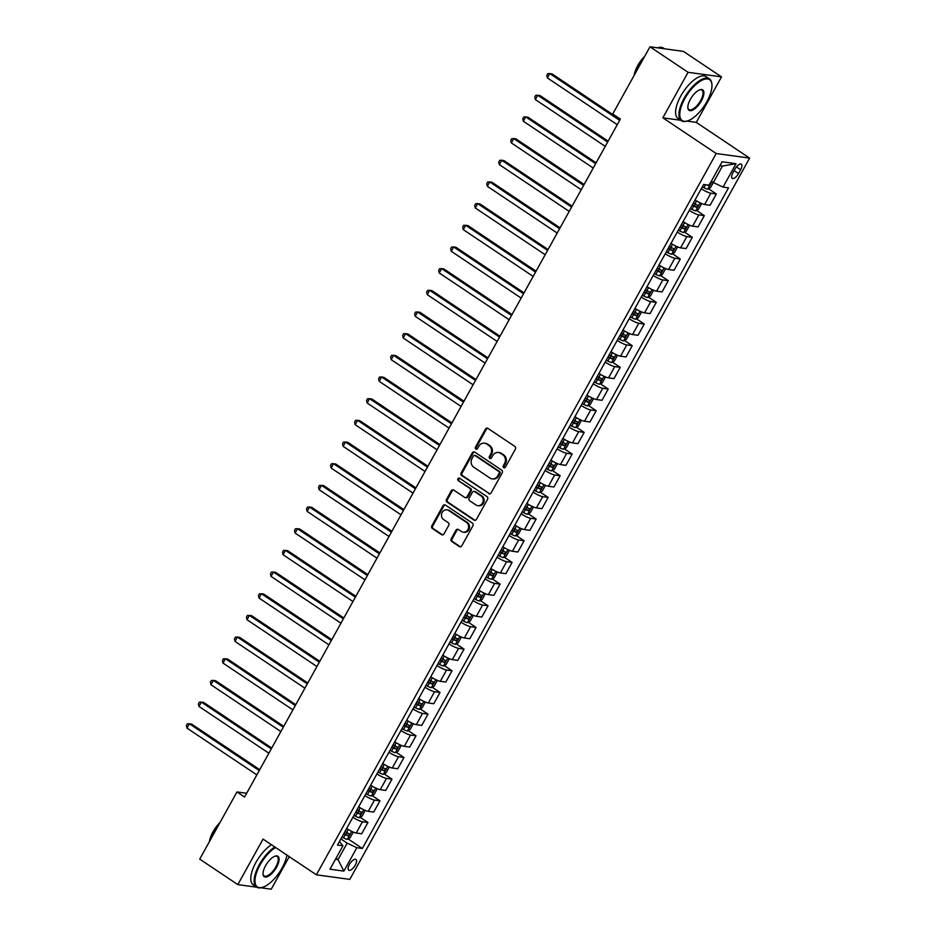 <?xml version="1.0" encoding="UTF-8"?>
<svg xmlns="http://www.w3.org/2000/svg" width="936" height="936" viewBox="0 0 936 936"><rect width="100%" height="100%" fill="white"/><g stroke="black" fill="none" stroke-linecap="round" stroke-linejoin="round"><path stroke-width="1.4" d="M503.662 467.684A1.381 1.24 -82.2 0 0 505.37 467.193L515.397 449.104A1.977 1.767 -82.2 0 0 514.847 446.402L487.925 428.384A1.977 1.767 -82.2 0 0 485.48 429.086L475.453 447.162A1.381 1.24 -82.2 0 0 476.319 449.233A1.381 1.24 -82.2 0 0 477.547 448.566L478.846 446.226A6.33 5.651 -82.2 0 1 484.497 443.161A6.33 5.651 -82.2 0 1 486.65 443.98L488.896 445.489A6.33 5.651 -82.2 0 1 490.663 454.135L489.364 456.475A1.381 1.24 -82.2 0 0 490.23 458.546A1.381 1.24 -82.2 0 0 491.458 457.88L492.757 455.539A6.33 5.651 -82.2 0 1 498.408 452.474A6.33 5.651 -82.2 0 1 500.561 453.293L502.807 454.802A6.33 5.651 -82.2 0 1 504.574 463.449L503.275 465.789A1.381 1.24 -82.2 0 0 503.662 467.684M498.408 452.474L499.309 452.591A6.33 5.651 -82.2 0 1 501.474 453.422L503.708 454.919A6.33 5.651 -82.2 0 1 505.475 463.577L504.188 465.917A1.381 1.24 -82.2 0 0 504.598 467.825M487.691 428.255A1.977 1.767 -82.2 0 0 486.381 429.203L476.365 447.291A1.381 1.24 -82.2 0 0 476.787 449.198M484.497 443.161L485.398 443.278A6.33 5.651 -82.2 0 1 487.562 444.109L489.797 445.606A6.33 5.651 -82.2 0 1 491.564 454.264L490.277 456.604A1.381 1.24 -82.2 0 0 490.686 458.511M355.235 865.203A6.447 2.679 123.8 0 0 355.926 859.447A6.447 2.679 123.8 0 0 349.456 864.419A6.447 2.679 123.8 0 0 348.754 870.176A6.447 2.679 123.8 0 0 355.235 865.203M451.222 538.808A1.977 1.767 -82.2 0 0 451.772 541.511L459.33 546.565A1.977 1.767 -82.2 0 0 461.764 545.863L472.902 525.775A1.977 1.767 -82.2 0 0 472.341 523.072L445.419 505.054A1.977 1.767 -82.2 0 0 442.985 505.756L431.847 525.833A1.977 1.767 -82.2 0 0 432.397 528.536L441.523 534.643A1.977 1.767 -82.2 0 0 443.968 533.941L448.73 525.353A1.977 1.767 -82.2 0 0 448.18 522.651L443.652 519.62A5.288 4.715 -82.2 0 1 448.695 510.518L466.42 522.382A5.288 4.715 -82.2 0 1 461.378 531.484L458.418 529.507A1.977 1.767 -82.2 0 0 455.984 530.209L451.222 538.808L452.123 538.925A1.977 1.767 -82.2 0 0 452.673 541.628L460.231 546.683A1.977 1.767 -82.2 0 0 460.465 546.811M263.039 839.101L237.814 884.614L199.719 859.119L236.96 791.926L244.577 797.027L620.369 119.083L612.741 113.993L649.982 46.8L688.089 72.306L662.852 117.819L716.192 153.516L316.38 874.809L263.039 839.101M488.662 493.635A1.977 1.767 -82.2 0 0 491.107 492.933L502.234 472.855A1.977 1.767 -82.2 0 0 501.684 470.141L474.763 452.123A1.977 1.767 -82.2 0 0 472.317 452.825L461.191 472.902A1.977 1.767 -82.2 0 0 461.74 475.605L489.575 493.752A1.977 1.767 -82.2 0 0 489.797 493.892M487.562 499.309L476.436 519.398A1.977 1.767 -82.2 0 1 473.99 520.1L447.069 502.07A1.977 1.767 -82.2 0 1 446.519 499.368L451.281 490.78A1.977 1.767 -82.2 0 1 453.726 490.078L464.642 497.39A1.977 1.767 -82.2 0 0 467.076 496.688L470.246 490.979A1.977 1.767 -82.2 0 0 469.685 488.276L458.324 480.671A1.381 1.24 -82.2 0 1 459.166 478.109A1.381 1.24 -82.2 0 1 459.646 478.284L487.012 496.606A1.977 1.767 -82.2 0 1 487.562 499.309M735.041 168.971L732.923 172.786A6.248 2.597 123.8 0 0 732.245 178.366A6.248 2.597 123.8 0 0 738.527 173.558L740.645 169.744A6.248 2.597 123.8 0 0 741.312 164.163A6.248 2.597 123.8 0 0 735.041 168.971M716.192 153.516L749.619 158.102L349.807 879.384L316.38 874.809M736.024 163.695L723.048 187.106L713.337 182.532L722.463 166.058L736.024 163.695L722.101 161.788L709.137 185.199L703.661 184.451L337.486 845.056L342.95 845.805L339.44 841.522M348.098 838.937L362.337 848.461L728.512 187.855L723.048 187.106M362.337 848.461L356.862 847.712L343.886 871.112L329.975 869.205L342.95 845.805M686.872 121.107L696.279 122.394L721.516 76.881L688.089 72.306M721.516 76.881L683.409 51.386L649.982 46.8M237.814 884.614L256.756 887.211M260.84 887.773L271.241 889.2L289.271 856.662M696.279 122.394L749.619 158.102M246.659 793.26L236.96 791.926M722.463 166.058L719.936 165.707M713.337 182.532L711.348 181.198M336.036 858.277L338.025 859.611L347.162 843.137L340.88 838.937M335.498 859.26L338.025 859.611L343.886 871.112M708.517 188.733L716.344 193.974L710.88 193.225A8.061 1.451 -151 0 1 701.286 188.733M695.05 200A8.061 1.451 -151 0 0 704.632 204.493L710.096 205.241L716.344 193.974M696.501 210.401L704.328 215.643L698.864 214.894A8.061 1.451 -151 0 1 689.282 210.401M683.034 221.68A8.061 1.451 -151 0 0 692.617 226.173L698.08 226.921L704.328 215.643M684.485 232.081L692.312 237.323L686.848 236.574A8.061 1.451 -151 0 1 677.266 232.081M671.018 243.348A8.061 1.451 -151 0 0 680.601 247.841L686.065 248.59L692.312 237.323M672.469 253.75L680.297 258.991L674.833 258.242A8.061 1.451 -151 0 1 665.25 253.75M659.002 265.017A8.061 1.451 -151 0 0 668.585 269.521L674.06 270.27L680.297 258.991M660.453 275.43L668.292 280.671L662.817 279.922A8.061 1.451 -151 0 1 653.234 275.43M646.987 286.697A8.061 1.451 -151 0 0 656.581 291.19L662.044 291.938L668.292 280.671M648.449 297.098L656.276 302.34L650.812 301.591A8.061 1.451 -151 0 1 641.218 297.098M634.971 308.365A8.061 1.451 -151 0 0 644.565 312.858L650.029 313.607L656.276 302.34M636.433 318.778L644.26 324.02L638.797 323.271A8.061 1.451 -151 0 1 629.214 318.766M622.966 330.045A8.061 1.451 -151 0 0 632.549 334.538L638.013 335.287L644.26 324.02M624.417 340.447L632.245 345.688L626.781 344.939A8.061 1.451 -151 0 1 617.198 340.447M610.951 351.714A8.061 1.451 -151 0 0 620.533 356.206L625.997 356.955L632.245 345.688M612.401 362.115L620.229 367.357L614.765 366.608A8.061 1.451 -151 0 1 605.183 362.115M598.935 373.394A8.061 1.451 -151 0 0 608.517 377.887L613.981 378.635L620.229 367.357M600.385 383.795L608.225 389.037L602.749 388.288A8.061 1.451 -151 0 1 593.167 383.795M586.919 395.062A8.061 1.451 -151 0 0 596.501 399.555L601.977 400.304L608.225 389.037M588.37 405.464L596.209 410.705L590.745 409.956A8.061 1.451 -151 0 1 581.151 405.464M574.903 416.731A8.061 1.451 -151 0 0 584.497 421.223L589.961 421.972L596.209 410.705M576.365 427.144L584.193 432.385L578.729 431.636A8.061 1.451 -151 0 1 569.146 427.144M562.899 438.411A8.061 1.451 -151 0 0 572.481 442.904L577.945 443.652L584.193 432.385M564.35 448.812L572.177 454.054L566.713 453.305A8.061 1.451 -151 0 1 557.131 448.812M550.883 460.079A8.061 1.451 -151 0 0 560.465 464.572L565.929 465.321L572.177 454.054M552.334 470.48L560.161 475.722L554.697 474.973A8.061 1.451 -151 0 1 545.115 470.48M538.867 481.759A8.061 1.451 -151 0 0 548.449 486.252L553.913 487.001L560.161 475.722M540.318 492.16L548.157 497.402L542.681 496.653A8.061 1.451 -151 0 1 533.099 492.16M526.851 503.428A8.061 1.451 -151 0 0 536.433 507.92L541.909 508.669L548.157 497.402M528.302 513.829L536.141 519.07L530.677 518.322A8.061 1.451 -151 0 1 521.083 513.829M514.835 525.108A8.061 1.451 -151 0 0 524.429 529.6L529.893 530.349L536.141 519.07M516.298 535.509L524.125 540.751L518.661 540.002A8.061 1.451 -151 0 1 509.067 535.509M502.831 546.776A8.061 1.451 -151 0 0 512.413 551.269L517.877 552.018L524.125 540.751M504.282 557.177L512.109 562.419L506.645 561.67A8.061 1.451 -151 0 1 497.063 557.177M490.815 568.444A8.061 1.451 -151 0 0 500.397 572.937L505.861 573.686L512.109 562.419M492.266 578.857L500.093 584.099L494.629 583.35A8.061 1.451 -151 0 1 485.047 578.857M478.799 590.125A8.061 1.451 -151 0 0 488.381 594.617L493.845 595.366L500.093 584.099M480.25 600.526L488.077 605.767L482.613 605.019A8.061 1.451 -151 0 1 473.031 600.526M466.783 611.793A8.061 1.451 -151 0 0 476.365 616.286L481.829 617.035L488.077 605.767M468.234 622.194L476.073 627.436L470.597 626.687A8.061 1.451 -151 0 1 461.015 622.194M454.767 633.473A8.061 1.451 -151 0 0 464.361 637.966L469.825 638.715L476.073 627.436M456.23 643.874L464.057 649.116L458.593 648.367A8.061 1.451 -151 0 1 448.999 643.874M442.751 655.142A8.061 1.451 -151 0 0 452.345 659.634L457.809 660.383L464.057 649.116M444.214 665.543L452.041 670.784L446.577 670.036A8.061 1.451 -151 0 1 436.995 665.543M430.747 676.81A8.061 1.451 -151 0 0 440.329 681.303L445.793 682.063L452.041 670.784M432.198 687.223L440.025 692.464L434.561 691.716A8.061 1.451 -151 0 1 424.979 687.223M418.731 698.49A8.061 1.451 -151 0 0 428.314 702.983L433.777 703.732L440.025 692.464M420.182 708.891L428.009 714.133L422.545 713.384A8.061 1.451 -151 0 1 412.963 708.891M406.715 720.158A8.061 1.451 -151 0 0 416.298 724.651L421.762 725.4L428.009 714.133M408.166 730.571L416.005 735.813L410.53 735.053A8.061 1.451 -151 0 1 400.947 730.56M394.7 741.838A8.061 1.451 -151 0 0 404.282 746.331L409.757 747.08L416.005 735.813M396.15 752.24L403.989 757.481L398.525 756.733A8.061 1.451 -151 0 1 388.931 752.24M382.684 763.507A8.061 1.451 -151 0 0 392.278 768L397.741 768.748L403.989 757.481M384.146 773.908L391.973 779.15L386.51 778.401A8.061 1.451 -151 0 1 376.927 773.908M370.679 785.187A8.061 1.451 -151 0 0 380.262 789.68L385.726 790.429L391.973 779.15M372.13 795.588L379.957 800.83L374.494 800.081A8.061 1.451 -151 0 1 364.911 795.588M358.663 806.855A8.061 1.451 -151 0 0 368.246 811.348L373.71 812.097L379.957 800.83M360.114 817.257L367.942 822.498L362.478 821.75A8.061 1.451 -151 0 1 352.895 817.257M346.648 828.524A8.061 1.451 -151 0 0 356.23 833.017L361.694 833.765L367.942 822.498M347.162 843.137L356.862 847.712M662.852 117.819L680.671 120.253M474.529 451.994A1.977 1.767 -82.2 0 0 473.218 452.954L462.091 473.031A1.977 1.767 -82.2 0 0 462.641 475.734L489.575 493.752M499.11 473.323A1.381 1.24 -82.2 0 0 498.712 471.428L475.078 455.61A1.381 1.24 -82.2 0 0 473.382 456.101L472.013 458.57A6.33 5.651 -82.2 0 0 473.78 467.216L489.926 478.027A6.33 5.651 -82.2 0 0 492.09 478.858A6.33 5.651 -82.2 0 0 497.741 475.792L499.11 473.323L500.011 473.44A1.381 1.24 -82.2 0 0 499.625 471.557L498.712 471.428M474.61 455.422L475.511 455.551A1.381 1.24 -82.2 0 1 475.991 455.727L499.625 471.557M492.09 478.858L492.991 478.975A6.33 5.651 -82.2 0 0 498.642 475.909L497.741 475.792M500.011 473.44L498.642 475.909M453.492 489.949A1.977 1.767 -82.2 0 0 452.182 490.897L447.42 499.496A1.977 1.767 -82.2 0 0 447.97 502.199L474.903 520.217A1.977 1.767 -82.2 0 0 475.137 520.346M465.321 497.648L466.222 497.765A1.977 1.767 -82.2 0 0 467.988 496.805L471.147 491.107A1.977 1.767 -82.2 0 0 470.597 488.405L458.324 480.671M459.611 478.261A1.381 1.24 -82.2 0 0 459.225 480.8M475.968 504.972A5.288 4.715 -82.2 0 0 481.022 495.869L474.774 491.681A1.977 1.767 -82.2 0 0 472.341 492.383L469.17 498.092A1.977 1.767 -82.2 0 0 469.732 500.795L475.968 504.972M477.781 505.662L478.682 505.779A5.288 4.715 -82.2 0 0 481.923 495.986L481.022 495.869M474.096 491.423L475.008 491.552A1.977 1.767 -82.2 0 1 475.675 491.81L481.923 495.986M458.195 529.378A1.977 1.767 -82.2 0 0 456.885 530.338L452.123 538.925M463.18 532.174L464.08 532.303A5.288 4.715 -82.2 0 0 467.333 522.499L466.42 522.382M446.893 509.827L447.794 509.945A5.288 4.715 -82.2 0 1 449.608 510.635L467.333 522.499M445.185 504.925A1.977 1.767 -82.2 0 0 443.886 505.873L432.748 525.962A1.977 1.767 -82.2 0 0 433.31 528.664L442.424 534.772A1.977 1.767 -82.2 0 0 442.658 534.901M713.314 182.52L710.447 187.691L707.686 189.177A5.347 0.959 -151 0 1 703.907 187.691L702.328 186.872M620.147 119.48L552.029 73.885L549.771 73.581L547.373 77.91L617.257 124.687M706.668 184.86A5.347 0.959 29 0 0 708.646 185.667L709.792 183.585M619.667 120.358L549.771 73.581L547.747 73.64L546.788 75.383L547.373 77.91M700.924 203.241L701.321 204.165L698.443 209.36L695.67 210.846A5.347 0.959 -151 0 1 691.891 209.36L690.312 208.541M608.131 141.149L540.025 95.554L537.767 95.25L535.357 99.579L605.241 146.367M692.137 205.241L693.716 206.072A5.347 0.959 29 0 0 696.63 207.336L697.788 205.253A5.347 0.959 -151 0 1 694.875 203.989L693.295 203.171M695.588 203.791L694.442 205.873L692.371 204.832M607.651 142.026L537.767 95.25L535.743 95.32L534.772 97.052L535.357 99.579M688.919 224.921L689.305 225.833L686.427 231.04L683.654 232.526A5.347 0.959 -151 0 1 679.875 231.04L678.296 230.209M596.115 162.829L528.009 117.234L525.751 116.918L523.341 121.259L593.237 168.035M680.121 226.921L681.7 227.74A5.347 0.959 29 0 0 684.614 229.016L685.772 226.933A5.347 0.959 -151 0 1 682.859 225.658L681.279 224.839M683.572 225.459L682.426 227.542L680.355 226.5M595.635 163.706L525.751 116.918L523.727 116.988L522.768 118.72L523.341 121.259M676.903 246.589L677.29 247.513L674.411 252.708L671.638 254.194A5.347 0.959 -151 0 1 667.859 252.708L666.28 251.889M584.111 184.497L515.993 138.902L513.735 138.598L511.337 142.927L581.221 189.715M668.105 248.59L669.685 249.421A5.347 0.959 29 0 0 672.598 250.684L673.756 248.602A5.347 0.959 -151 0 1 670.843 247.338L669.263 246.507M671.568 247.139L670.41 249.222L668.339 248.18M583.619 185.375L513.735 138.598L511.711 138.668L510.752 140.4L511.337 142.927M664.888 268.269L665.285 269.182L662.395 274.388L659.623 275.874A5.347 0.959 -151 0 1 655.843 274.388L654.276 273.558M572.095 206.177L503.977 160.582L501.719 160.267L499.321 164.607L569.205 211.384M656.101 270.27L657.68 271.089A5.347 0.959 29 0 0 660.594 272.353L661.74 270.282A5.347 0.959 -151 0 1 658.827 269.006L657.247 268.187M659.552 268.808L658.394 270.89L656.323 269.849M571.603 207.055L501.719 160.267L499.695 160.337L498.736 162.068L499.321 164.607M706.891 101.626A24.593 10.202 123.8 0 0 711.91 84.521A24.593 10.202 123.8 0 0 701.661 80.402A24.593 10.202 123.8 0 0 684.848 98.608A24.593 10.202 123.8 0 0 687.562 120.896A24.593 10.202 123.8 0 0 706.891 101.626M687.246 120.99A25.19 10.448 -56.2 0 1 686.907 121.095A25.19 10.448 -56.2 0 1 681.408 120.744A25.19 10.448 -56.2 0 1 684.122 98.268A25.19 10.448 -56.2 0 1 709.429 78.87A25.19 10.448 -56.2 0 1 711.851 83.831A25.19 10.448 -56.2 0 1 711.875 84.181M701.38 100.877A12.297 5.101 -56.2 0 1 692.979 109.968A12.297 5.101 -56.2 0 1 687.855 107.921A12.297 5.101 -56.2 0 1 690.358 99.356A12.297 5.101 -56.2 0 1 700.023 89.727A12.297 5.101 -56.2 0 1 701.38 100.877M687.831 107.558A11.688 4.856 123.8 0 0 688.919 109.524A11.688 4.856 123.8 0 0 700.654 100.526A11.688 4.856 123.8 0 0 701.918 90.102A11.688 4.856 123.8 0 0 699.683 89.844M635.322 73.265A25.19 10.448 -56.2 0 1 638.106 67.462A25.19 10.448 -56.2 0 1 641.698 61.764M657.552 47.841A25.19 10.448 -56.2 0 1 663.413 48.064L664.478 48.789M634.163 75.348A18.135 7.523 -56.2 0 1 637.755 65.543A18.135 7.523 -56.2 0 1 644.775 56.207M681.408 120.744L678.05 118.498A25.19 10.448 -56.2 0 1 680.776 96.022A25.19 10.448 -56.2 0 1 706.083 76.635L709.429 78.87M275.57 847.49A24.593 10.202 123.8 0 0 260.044 864.969A24.593 10.202 123.8 0 0 262.759 887.258A24.593 10.202 123.8 0 0 282.087 868A24.593 10.202 123.8 0 0 286.907 855.083M262.431 887.351A25.19 10.448 -56.2 0 1 262.103 887.468A25.19 10.448 -56.2 0 1 256.593 887.117A25.19 10.448 -56.2 0 1 259.319 864.63A25.19 10.448 -56.2 0 1 274.81 846.986M276.576 867.239A12.297 5.101 -56.2 0 1 268.176 876.342A12.297 5.101 -56.2 0 1 263.051 874.282A12.297 5.101 -56.2 0 1 265.555 865.73A12.297 5.101 -56.2 0 1 275.219 856.101A12.297 5.101 -56.2 0 1 276.576 867.239M263.028 873.932A11.688 4.856 123.8 0 0 264.104 875.897A11.688 4.856 123.8 0 0 275.851 866.9A11.688 4.856 123.8 0 0 277.114 856.463A11.688 4.856 123.8 0 0 274.88 856.218M210.518 839.627A25.19 10.448 -56.2 0 1 213.303 833.824A25.19 10.448 -56.2 0 1 216.895 828.126M209.36 841.721A18.135 7.523 -56.2 0 1 212.952 831.917A18.135 7.523 -56.2 0 1 219.972 822.58M256.593 887.117L253.246 884.871A25.19 10.448 -56.2 0 1 255.961 862.384A25.19 10.448 -56.2 0 1 271.463 844.74M652.872 289.938L653.269 290.862L650.38 296.057L647.618 297.543A5.347 0.959 -151 0 1 643.839 296.057L642.26 295.238M560.079 227.846L491.962 182.251L489.703 181.947L487.305 186.276L557.189 233.052M644.085 291.938L645.664 292.757A5.347 0.959 29 0 0 648.578 294.033L649.724 291.95A5.347 0.959 -151 0 1 646.811 290.686L645.232 289.856M647.537 290.488L646.378 292.558L644.319 291.517M559.588 228.723L489.703 181.947L487.679 182.005L486.72 183.749L487.305 186.276M640.856 311.606L641.254 312.53L638.375 317.737L635.602 319.223A5.347 0.959 -151 0 1 631.823 317.725L630.244 316.906M548.063 249.514L479.957 203.931L477.699 203.615L475.289 207.956L545.173 254.732M632.069 313.618L633.649 314.438A5.347 0.959 29 0 0 636.562 315.701L637.72 313.618A5.347 0.959 -151 0 1 634.807 312.355L633.227 311.536M635.521 312.156L634.374 314.239L632.303 313.197M547.583 250.392L477.699 203.615L475.675 203.685L474.704 205.417L475.289 207.956M628.852 333.286L629.238 334.199L626.36 339.405L623.587 340.891A5.347 0.959 -151 0 1 619.808 339.405L618.228 338.586M536.047 271.194L467.941 225.599L465.683 225.295L463.273 229.624L533.157 276.401M620.053 335.287L621.633 336.106A5.347 0.959 29 0 0 624.546 337.381L625.704 335.299A5.347 0.959 -151 0 1 622.791 334.023L621.212 333.204M623.505 333.824L622.358 335.907L620.287 334.866M535.567 272.072L465.683 225.295L463.659 225.354L462.7 227.085L463.273 229.624M616.836 354.955L617.222 355.879L614.344 361.074L611.571 362.56A5.347 0.959 -151 0 1 607.792 361.074L606.212 360.255M524.043 292.863L455.926 247.268L453.667 246.964L451.269 251.293L521.153 298.081M608.037 356.955L609.617 357.786A5.347 0.959 29 0 0 612.53 359.05L613.688 356.967A5.347 0.959 -151 0 1 610.775 355.703L609.196 354.884M611.5 355.505L610.342 357.587L608.271 356.546M523.552 293.74L453.667 246.964L451.643 247.034L450.684 248.765L451.269 251.293M604.82 376.635L605.206 377.547L602.328 382.754L599.555 384.24A5.347 0.959 -151 0 1 595.776 382.754L594.196 381.923M512.027 314.543L443.91 268.948L441.652 268.632L439.253 272.973L509.137 319.749M596.033 378.635L597.613 379.454A5.347 0.959 29 0 0 600.526 380.73L601.673 378.647A5.347 0.959 -151 0 1 598.759 377.372L597.18 376.553M599.485 377.173L598.326 379.255L596.255 378.214M511.536 315.42L441.652 268.632L439.627 268.702L438.668 270.434L439.253 272.973M592.804 398.303L593.202 399.227L590.312 404.422L587.551 405.908A5.347 0.959 -151 0 1 583.771 404.422L582.192 403.603M500.011 336.211L431.894 290.616L429.636 290.312L427.237 294.641L497.121 341.429M584.017 400.304L585.597 401.123A5.347 0.959 29 0 0 588.51 402.398L589.657 400.315A5.347 0.959 -151 0 1 586.743 399.052L585.164 398.221M587.469 398.853L586.31 400.936L584.251 399.894M499.52 337.089L429.636 290.312L427.612 290.382L426.652 292.114L427.237 294.641M580.788 419.971L581.186 420.896L578.296 426.102L575.535 427.588A5.347 0.959 -151 0 1 571.756 426.091L570.176 425.272M487.995 357.891L419.89 312.296L417.62 311.98L415.221 316.321L485.105 363.098M572.001 421.984L573.581 422.803A5.347 0.959 29 0 0 576.494 424.066L577.641 421.996A5.347 0.959 -151 0 1 574.727 420.72L573.16 419.901M575.453 420.521L574.294 422.604L572.235 421.563M487.516 358.757L417.62 311.98L415.596 312.051L414.636 313.782L415.221 316.321M568.784 441.652L569.17 442.564L566.292 447.771L563.519 449.257A5.347 0.959 -151 0 1 559.74 447.771L558.16 446.952M475.979 379.56L407.874 333.965L405.616 333.661L403.205 337.99L473.089 384.766M559.985 443.652L561.565 444.471A5.347 0.959 29 0 0 564.478 445.747L565.636 443.664A5.347 0.959 -151 0 1 562.723 442.389L561.144 441.57M563.437 442.201L562.29 444.272L560.219 443.231M475.5 380.437L405.616 333.661L403.591 333.719L402.632 335.462L403.205 337.99M556.768 463.32L557.154 464.244L554.276 469.439L551.503 470.925A5.347 0.959 -151 0 1 547.724 469.439L546.144 468.62M463.964 401.228L395.858 355.633L393.6 355.329L391.201 359.67L461.085 406.446M547.97 465.332L549.549 466.151A5.347 0.959 29 0 0 552.462 467.415L553.621 465.332A5.347 0.959 -151 0 1 550.707 464.069L549.128 463.25M551.421 463.87L550.274 465.952L548.203 464.911M463.484 402.106L393.6 355.329L391.576 355.399L390.616 357.131L391.201 359.67M544.752 485L545.138 485.913L542.26 491.119L539.487 492.605A5.347 0.959 -151 0 1 535.708 491.119L534.128 490.288M451.959 422.908L383.842 377.313L381.584 376.997L379.185 381.338L449.069 428.115M535.965 487.001L537.533 487.82A5.347 0.959 29 0 0 540.446 489.095L541.605 487.012A5.347 0.959 -151 0 1 538.691 485.737L537.112 484.918M539.417 485.538L538.259 487.621L536.188 486.58M451.468 423.786L381.584 376.997L379.56 377.068L378.6 378.799L379.185 381.338M532.736 506.668L533.134 507.593L530.244 512.788L527.483 514.274A5.347 0.959 -151 0 1 523.704 512.788L522.124 511.969M439.943 444.577L371.826 398.982L369.568 398.677L367.169 403.006L437.053 449.795M523.949 508.669L525.529 509.5A5.347 0.959 29 0 0 528.442 510.763L529.589 508.681A5.347 0.959 -151 0 1 526.675 507.417L525.096 506.598M527.401 507.218L526.243 509.301L524.172 508.26M439.452 445.454L369.568 398.677L367.544 398.748L366.584 400.479L367.169 403.006M520.72 528.349L521.118 529.261L518.228 534.468L515.467 535.954A5.347 0.959 -151 0 1 511.688 534.468L510.108 533.637M427.927 466.257L359.81 420.662L357.552 420.346L355.154 424.687L425.038 471.463M511.933 530.349L513.513 531.168A5.347 0.959 29 0 0 516.426 532.432L517.573 530.361A5.347 0.959 -151 0 1 514.66 529.086L513.08 528.267M515.385 528.887L514.227 530.969L512.168 529.928M427.436 467.134L357.552 420.346L355.528 420.416L354.568 422.148L355.154 424.687M508.704 550.017L509.102 550.941L506.224 556.136L503.451 557.622A5.347 0.959 -151 0 1 499.672 556.136L498.092 555.317M415.912 487.925L347.806 442.33L345.548 442.026L343.138 446.355L413.022 493.132M499.918 552.018L501.497 552.837A5.347 0.959 29 0 0 504.41 554.112L505.569 552.029A5.347 0.959 -151 0 1 502.655 550.766L501.076 549.935M503.369 550.567L502.222 552.638L500.152 551.596M415.432 488.803L345.548 442.026L343.524 442.084L342.553 443.828L343.138 446.355M496.7 571.685L497.086 572.61L494.208 577.816L491.435 579.302A5.347 0.959 -151 0 1 487.656 577.804L486.076 576.985M403.896 509.594L335.79 464.01L333.532 463.694L331.122 468.035L401.017 514.812M487.902 573.698L489.481 574.517A5.347 0.959 29 0 0 492.394 575.78L493.553 573.698A5.347 0.959 -151 0 1 490.639 572.434L489.06 571.615M491.353 572.235L490.207 574.318L488.136 573.277M403.416 510.471L333.532 463.694L331.508 463.765L330.548 465.496L331.122 468.035M484.684 593.365L485.07 594.278L482.192 599.485L479.419 600.97A5.347 0.959 -151 0 1 475.64 599.485L474.061 598.666M391.891 531.274L323.774 485.679L321.516 485.375L319.118 489.703L389.002 536.48M475.886 595.366L477.465 596.185A5.347 0.959 29 0 0 480.379 597.46L481.537 595.378A5.347 0.959 -151 0 1 478.624 594.103L477.044 593.284M479.349 593.904L478.191 595.986L476.12 594.945M391.4 532.151L321.516 485.375L319.492 485.433L318.532 487.165L319.118 489.703M472.668 615.034L473.066 615.958L470.176 621.153L467.403 622.639A5.347 0.959 -151 0 1 463.624 621.153L462.056 620.334M379.876 552.942L311.758 507.347L309.5 507.043L307.102 511.372L376.986 558.16M463.882 617.035L465.461 617.865A5.347 0.959 29 0 0 468.374 619.129L469.521 617.046A5.347 0.959 -151 0 1 466.608 615.783L465.028 614.964M467.333 615.584L466.175 617.666L464.104 616.625M379.384 553.819L309.5 507.043L307.476 507.113L306.517 508.845L307.102 511.372M460.652 636.714L461.05 637.627L458.16 642.833L455.399 644.319A5.347 0.959 -151 0 1 451.62 642.833L450.04 642.002M367.86 574.622L299.742 529.027L297.484 528.711L295.086 533.052L364.97 579.829M451.866 638.715L453.445 639.534A5.347 0.959 29 0 0 456.358 640.809L457.505 638.726A5.347 0.959 -151 0 1 454.592 637.451L453.012 636.632M455.317 637.252L454.159 639.335L452.1 638.293M367.368 575.5L297.484 528.711L295.46 528.781L294.501 530.513L295.086 533.052M448.636 658.382L449.034 659.307L446.144 664.501L443.383 665.987A5.347 0.959 -151 0 1 439.604 664.501L438.025 663.683M355.844 596.29L287.738 550.696L285.48 550.391L283.07 554.72L352.954 601.509M439.85 660.383L441.429 661.202A5.347 0.959 29 0 0 444.343 662.477L445.501 660.395A5.347 0.959 -151 0 1 442.588 659.131L441.008 658.3M443.301 658.932L442.155 661.015L440.084 659.974M355.364 597.168L285.48 550.391L283.456 550.462L282.485 552.193L283.07 554.72M436.632 680.062L437.018 680.975L434.14 686.182L431.367 687.667A5.347 0.959 -151 0 1 427.588 686.17L426.009 685.351M343.828 617.971L275.722 572.376L273.464 572.06L271.054 576.4L340.938 623.177M427.834 682.063L429.413 682.882A5.347 0.959 29 0 0 432.327 684.146L433.485 682.075A5.347 0.959 -151 0 1 430.572 680.8L428.992 679.981M431.285 680.601L430.139 682.683L428.068 681.642M343.348 618.848L273.464 572.06L271.44 572.13L270.481 573.862L271.054 576.4M424.616 701.731L425.002 702.655L422.124 707.85L419.351 709.336A5.347 0.959 -151 0 1 415.572 707.85L413.993 707.031M331.824 639.639L263.706 594.044L261.448 593.74L259.05 598.069L328.934 644.845M415.818 703.732L417.397 704.551A5.347 0.959 29 0 0 420.311 705.826L421.469 703.743A5.347 0.959 -151 0 1 418.556 702.468L416.976 701.649M419.281 702.281L418.123 704.352L416.052 703.31M331.332 640.517L261.448 593.74L259.424 593.798L258.465 595.542L259.05 598.069M412.6 723.399L412.987 724.324L410.108 729.53L407.335 731.016A5.347 0.959 -151 0 1 403.556 729.518L401.977 728.699M319.808 661.307L251.69 615.724L249.432 615.408L247.034 619.749L316.918 666.526M403.814 725.412L405.382 726.231A5.347 0.959 29 0 0 408.307 727.494L409.453 725.412A5.347 0.959 -151 0 1 406.54 724.148L404.96 723.329M407.265 723.949L406.107 726.032L404.036 724.99M319.316 662.185L249.432 615.408L247.408 615.478L246.449 617.21L247.034 619.749M400.585 745.079L400.982 745.992L398.092 751.198L395.331 752.684A5.347 0.959 -151 0 1 391.552 751.198L389.973 750.38M307.792 682.987L239.674 637.393L237.416 637.077L235.018 641.417L304.902 688.194M391.798 747.08L393.377 747.899A5.347 0.959 29 0 0 396.291 749.174L397.437 747.092A5.347 0.959 -151 0 1 394.524 745.817L392.945 744.997M395.249 745.618L394.091 747.7L392.032 746.659M307.3 683.865L237.416 637.077L235.392 637.147L234.433 638.878L235.018 641.417M388.569 766.748L388.966 767.672L386.077 772.867L383.315 774.353A5.347 0.959 -151 0 1 379.536 772.867L377.957 772.048M295.776 704.656L227.67 659.061L225.4 658.757L223.002 663.086L292.886 709.874M379.782 768.748L381.361 769.579A5.347 0.959 29 0 0 384.275 770.843L385.421 768.76A5.347 0.959 -151 0 1 382.508 767.497L380.94 766.678M383.233 767.298L382.075 769.38L380.016 768.339M295.296 705.533L225.4 658.757L223.376 658.827L222.417 660.559L223.002 663.086M376.565 788.428L376.951 789.34L374.072 794.547L371.3 796.033A5.347 0.959 -151 0 1 367.52 794.547L365.941 793.716M283.76 726.336L215.654 680.741L213.396 680.425L210.986 684.766L280.87 731.542M367.766 790.429L369.346 791.248A5.347 0.959 29 0 0 372.259 792.523L373.417 790.44A5.347 0.959 -151 0 1 370.504 789.165L368.924 788.346M371.218 788.966L370.071 791.049L368 790.007M283.28 727.213L213.396 680.425L211.372 680.495L210.413 682.227L210.986 684.766M364.549 810.096L364.935 811.021L362.056 816.215L359.284 817.701A5.347 0.959 -151 0 1 355.505 816.215L353.925 815.396M271.744 748.004L203.638 702.409L201.38 702.105L198.982 706.434L268.866 753.223M355.75 812.097L357.33 812.916A5.347 0.959 29 0 0 360.243 814.191L361.401 812.109A5.347 0.959 -151 0 1 358.488 810.845L356.909 810.014M359.202 810.646L358.055 812.717L355.984 811.688M271.264 748.882L201.38 702.105L199.356 702.164L198.397 703.907L198.982 706.434M352.533 831.765L352.919 832.689L350.041 837.895L347.268 839.381A5.347 0.959 -151 0 1 343.489 837.884L341.909 837.065M259.74 769.684L191.623 724.09L189.364 723.774L186.966 728.114L256.85 774.891M343.734 833.777L345.314 834.596A5.347 0.959 29 0 0 348.227 835.86L349.385 833.789A5.347 0.959 -151 0 1 346.472 832.513L344.893 831.694M347.197 832.315L346.039 834.397L343.968 833.356M259.249 770.55L189.364 723.774L187.34 723.844L186.381 725.575L186.966 728.114M704.632 204.493L710.88 193.225M692.617 226.173L698.864 214.894M680.601 247.841L686.848 236.574M668.585 269.521L674.833 258.242M656.581 291.19L662.817 279.922M644.565 312.858L650.812 301.591M632.549 334.538L638.797 323.271M620.533 356.206L626.781 344.939M608.517 377.887L614.765 366.608M596.501 399.555L602.749 388.288M584.497 421.223L590.745 409.956M572.481 442.904L578.729 431.636M560.465 464.572L566.713 453.305M548.449 486.252L554.697 474.973M536.433 507.92L542.681 496.653M524.429 529.6L530.677 518.322M512.413 551.269L518.661 540.002M500.397 572.937L506.645 561.67M488.381 594.617L494.629 583.35M476.365 616.286L482.613 605.019M464.361 637.966L470.597 626.687M452.345 659.634L458.593 648.367M440.329 681.303L446.577 670.036M428.314 702.983L434.561 691.716M416.298 724.651L422.545 713.384M404.282 746.331L410.53 735.053M392.278 768L398.525 756.733M380.262 789.68L386.51 778.401M368.246 811.348L374.494 800.081M356.23 833.017L362.478 821.75M736.421 166.912L740.645 169.744M734.128 170.609L738.527 173.558M505.475 463.577L504.574 463.449M503.708 454.919L502.807 454.802M501.474 453.422L500.561 453.293M490.277 456.604L489.364 456.475M491.564 454.264L490.663 454.135M489.797 445.606L488.896 445.489M487.562 444.109L486.65 443.98M476.365 447.291L475.453 447.162M486.381 429.203L485.48 429.086M504.188 465.917L503.275 465.789M462.641 475.734L461.74 475.605M462.091 473.031L461.191 472.902M473.218 452.954L472.317 452.825M475.991 455.727L475.078 455.61M474.903 520.217L473.99 520.1M447.97 502.199L447.069 502.07M447.42 499.496L446.519 499.368M452.182 490.897L451.281 490.78M467.988 496.805L467.076 496.688M471.147 491.107L470.246 490.979M470.597 488.405L469.685 488.276M475.675 491.81L474.774 491.681M456.885 530.338L455.984 530.209M449.608 510.635L448.695 510.518M442.424 534.772L441.523 534.643M433.31 528.664L432.397 528.536M432.748 525.962L431.847 525.833M443.886 505.873L442.985 505.756M460.231 546.683L459.33 546.565M452.673 541.628L451.772 541.511M707.756 189.142L711.933 181.596M703.907 187.691L705.557 184.708M707.639 185L708.646 185.667M695.74 210.811L700.14 202.878M694.875 203.989L696.548 200.947M691.891 209.36L693.716 206.072M694.442 205.873L696.63 207.336M683.725 232.491L688.124 224.546M682.859 225.658L684.544 222.628M679.875 231.04L681.7 227.74M682.426 227.542L684.614 229.016M671.709 254.159L676.108 246.226M670.843 247.338L672.528 244.296M667.859 252.708L669.685 249.421M670.41 249.222L672.598 250.684M659.693 275.839L664.092 267.895M658.827 269.006L660.512 265.976M655.843 274.388L657.68 271.089M658.394 270.89L660.594 272.353M647.689 297.508L652.088 289.575M646.811 290.686L648.496 287.644M643.839 296.057L645.664 292.757M646.378 292.558L648.578 294.033M635.673 319.176L640.072 311.243M634.807 312.355L636.48 309.313M631.823 317.725L633.649 314.438M634.374 314.239L636.562 315.701M623.657 340.856L628.056 332.923M622.791 334.023L624.476 330.993M619.808 339.405L621.633 336.106M622.358 335.907L624.546 337.381M611.641 362.524L616.04 354.592M610.775 355.703L612.46 352.661M607.792 361.074L609.617 357.786M610.342 357.587L612.53 359.05M599.625 384.205L604.024 376.26M598.759 377.372L600.444 374.341M595.776 382.754L597.613 379.454M598.326 379.255L600.526 380.73M587.621 405.873L592.02 397.94M586.743 399.052L588.428 396.01M583.771 404.422L585.597 401.123M586.31 400.936L588.51 402.398M575.605 427.541L580.004 419.609M574.727 420.72L576.412 417.69M571.756 426.091L573.581 422.803M574.294 422.604L576.494 424.066M563.589 449.221L567.988 441.289M562.723 442.389L564.396 439.358M559.74 447.771L561.565 444.471M562.29 444.272L564.478 445.747M551.573 470.89L555.972 462.957M550.707 464.069L552.392 461.027M547.724 469.439L549.549 466.151M550.274 465.952L552.462 467.415M539.557 492.57L543.956 484.626M538.691 485.737L540.376 482.707M535.708 491.119L537.533 487.82M538.259 487.621L540.446 489.095M527.553 514.238L531.94 506.306M526.675 507.417L528.36 504.375M523.704 512.788L525.529 509.5M526.243 509.301L528.442 510.763M515.537 535.918L519.936 527.974M514.66 529.086L516.344 526.055M511.688 534.468L513.513 531.168M514.227 530.969L516.426 532.432M503.521 557.587L507.92 549.654M502.655 550.766L504.328 547.724M499.672 556.136L501.497 552.837M502.222 552.638L504.41 554.112M491.505 579.255L495.904 571.323M490.639 572.434L492.324 569.392M487.656 577.804L489.481 574.517M490.207 574.318L492.394 575.78M479.489 600.935L483.889 593.003M478.624 594.103L480.308 591.072M475.64 599.485L477.465 596.185M478.191 595.986L480.379 597.46M467.474 622.604L471.873 614.671M466.608 615.783L468.292 612.741M463.624 621.153L465.461 617.865M466.175 617.666L468.374 619.129M455.469 644.284L459.868 636.34M454.592 637.451L456.277 634.421M451.62 642.833L453.445 639.534M454.159 639.335L456.358 640.809M443.453 665.952L447.853 658.02M442.588 659.131L444.261 656.089M439.604 664.501L441.429 661.202M442.155 661.015L444.343 662.477M431.438 687.632L435.837 679.688M430.572 680.8L432.256 677.769M427.588 686.17L429.413 682.882M430.139 682.683L432.327 684.146M419.422 709.301L423.821 701.368M418.556 702.468L420.241 699.438M415.572 707.85L417.397 704.551M418.123 704.352L420.311 705.826M407.406 730.969L411.805 723.037M406.54 724.148L408.225 721.106M403.556 729.518L405.382 726.231M406.107 726.032L408.307 727.494M395.401 752.649L399.801 744.717M394.524 745.817L396.209 742.786M391.552 751.198L393.377 747.899M394.091 747.7L396.291 749.174M383.386 774.318L387.785 766.385M382.508 767.497L384.193 764.455M379.536 772.867L381.361 769.579M382.075 769.38L384.275 770.843M371.37 795.998L375.769 788.053M370.504 789.165L372.177 786.135M367.52 794.547L369.346 791.248M370.071 791.049L372.259 792.523M359.354 817.666L363.753 809.734M358.488 810.845L360.173 807.803M355.505 816.215L357.33 812.916M358.055 812.717L360.243 814.191M347.338 839.335L351.737 831.402M346.472 832.513L348.157 829.483M343.489 837.884L345.314 834.596M346.039 834.397L348.227 835.86M711.91 84.521L711.851 83.831M687.562 120.896L686.907 121.095M262.759 887.258L262.103 887.468"/></g></svg>

